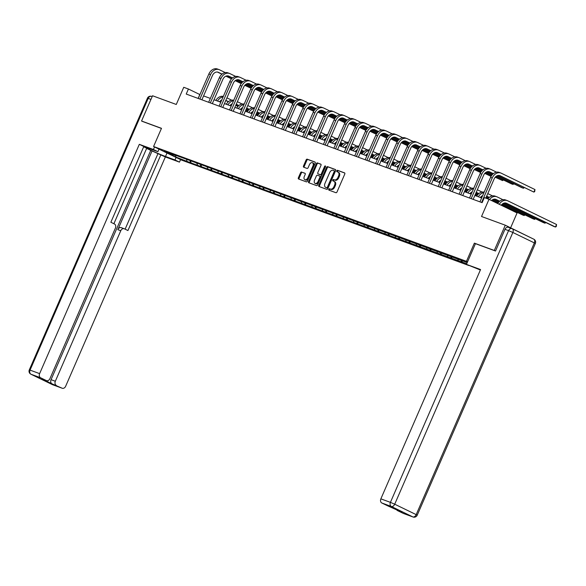<?xml version="1.0" encoding="UTF-8"?>
<svg xmlns="http://www.w3.org/2000/svg" width="586" height="586" viewBox="0 0 586 586"><rect width="100%" height="100%" fill="white"/><g stroke="black" fill="none" stroke-linecap="round" stroke-linejoin="round"><path stroke-width="0.88" d="M328.79 189.285A0.754 0.491 -64.1 0 0 328.944 190.15L335.925 192.706A1.084 0.696 -64.1 0 0 337.009 191.959L344.766 174.108A1.084 0.696 -64.1 0 0 344.583 172.892A1.084 0.696 -64.1 0 0 344.546 172.877L337.565 170.314A0.754 0.491 -64.1 0 0 336.965 171.705L337.866 172.035A3.465 2.234 -64.1 0 1 337.997 172.094A3.465 2.234 -64.1 0 1 338.591 175.976L337.939 177.47A3.465 2.234 -64.1 0 1 334.46 179.865L333.559 179.536A0.754 0.491 -64.1 0 0 332.958 180.928L333.859 181.257A3.465 2.234 -64.1 0 1 333.991 181.316A3.465 2.234 -64.1 0 1 334.577 185.198L333.932 186.685A3.465 2.234 -64.1 0 1 330.453 189.088L329.552 188.758A0.754 0.491 -64.1 0 0 328.79 189.285M334.613 181.623A3.465 2.234 -64.1 0 1 334.752 181.682A3.465 2.234 -64.1 0 1 335.339 185.572L334.694 187.059A3.465 2.234 -64.1 0 1 331.207 189.461L330.306 189.124A0.754 0.491 -64.1 0 0 329.53 190.362M344.766 173.046L338.327 170.687A0.754 0.491 -64.1 0 0 337.543 171.918M338.627 172.401A3.465 2.234 -64.1 0 1 338.759 172.46A3.465 2.234 -64.1 0 1 339.345 176.349L338.701 177.836A3.465 2.234 -64.1 0 1 335.221 180.239L334.32 179.902A0.754 0.491 -64.1 0 0 333.537 181.14M301.636 172.02A1.084 0.696 -64.1 0 0 300.552 172.767L298.377 177.778A1.084 0.696 -64.1 0 0 298.56 178.994A1.084 0.696 -64.1 0 0 298.596 179.008L306.346 181.85A1.084 0.696 -64.1 0 0 307.43 181.103L315.195 163.252A1.084 0.696 -64.1 0 0 315.012 162.036A1.084 0.696 -64.1 0 0 314.968 162.022L307.218 159.18A1.084 0.696 -64.1 0 0 306.134 159.927L303.504 165.977A1.084 0.696 -64.1 0 0 303.687 167.193A1.084 0.696 -64.1 0 0 303.731 167.208L307.042 168.424A1.084 0.696 -64.1 0 0 308.133 167.677L309.437 164.681A2.893 1.868 -64.1 0 1 312.455 162.718A2.893 1.868 -64.1 0 1 312.946 165.97L307.84 177.719A2.893 1.868 -64.1 0 1 304.823 179.675A2.893 1.868 -64.1 0 1 304.324 176.43L305.181 174.467A1.084 0.696 -64.1 0 0 304.998 173.251A1.084 0.696 -64.1 0 0 304.954 173.236L302.398 172.387A1.084 0.696 -64.1 0 0 301.307 173.141L299.131 178.144A1.084 0.696 -64.1 0 0 299.138 179.206M495.317 250.955L494.298 250.456L505.279 225.2L481.531 216.49L489.002 199.321L484.314 197.599L482.124 202.653L186.231 94.06L188.428 89.013L183.74 87.292L176.276 104.469L152.536 95.752L141.556 121.009L142.574 121.507M494.298 250.456L474.367 243.139L466.456 261.327L153.576 146.507L161.487 128.319L141.556 121.009M318.791 185.271A1.084 0.696 -64.1 0 0 318.974 186.487A1.084 0.696 -64.1 0 0 319.018 186.502L326.761 189.344A1.084 0.696 -64.1 0 0 327.852 188.597L335.61 170.746A1.084 0.696 -64.1 0 0 335.426 169.53A1.084 0.696 -64.1 0 0 335.382 169.515L327.64 166.673A1.084 0.696 -64.1 0 0 326.549 167.42L318.791 185.271L319.553 185.637A1.084 0.696 -64.1 0 0 319.553 186.7M316.557 185.601L308.807 182.759A1.084 0.696 -64.1 0 1 308.763 182.737A1.084 0.696 -64.1 0 1 308.58 181.521L316.345 163.677A1.084 0.696 -64.1 0 1 317.429 162.923L320.747 164.146A1.084 0.696 -64.1 0 1 320.784 164.161A1.084 0.696 -64.1 0 1 320.974 165.377L317.824 172.614A1.084 0.696 -64.1 0 0 318.008 173.83A1.084 0.696 -64.1 0 0 318.052 173.844L320.249 174.65A1.084 0.696 -64.1 0 0 321.333 173.903L324.615 166.365A0.754 0.491 -64.1 0 1 325.53 166.702L317.641 184.846A1.084 0.696 -64.1 0 1 316.557 185.601M505.279 225.2L533.304 238.956M468.749 265.487L181.66 160.132L153.576 146.507M466.456 261.327L467.547 261.854M190.369 160.982L189.732 162.439L466.72 263.766M189.732 162.439L175.595 156.923L164.058 151.327L175.426 155.502L172.658 154.155L467.225 262.587M190.633 161.077L190.977 162.571M196.969 163.076L197.394 164.93M201.064 164.908L201.408 166.402M207.4 166.907L207.832 168.753M196.295 163.157L196.662 162.967M211.495 168.739L211.846 170.226M217.838 170.738L218.263 172.584M206.726 166.988L207.092 166.79M221.933 172.57L222.277 174.057M228.269 174.562L228.701 176.415M232.364 176.393L232.715 177.888M238.707 178.393L239.132 180.246M227.595 174.643L227.961 174.452M242.802 180.224L243.146 181.719M249.138 182.224L249.563 184.07M253.233 184.055L253.577 185.542M259.569 186.055L260.001 187.901M248.464 182.305L248.83 182.107M263.671 187.886L264.015 189.373M270.007 189.879L270.432 191.732M258.895 186.136L259.261 185.938M274.101 191.71L274.446 193.204M280.438 193.71L280.87 195.563M284.532 195.541L284.884 197.035M290.876 197.541L291.301 199.387M279.764 193.79L280.13 193.6M294.97 199.372L295.315 200.859M301.307 201.372L301.739 203.217M305.401 203.195L305.745 204.69M311.737 205.195L312.17 207.048M300.633 201.452L300.999 201.254M315.839 207.026L316.184 208.521M322.175 209.026L322.6 210.872M311.063 205.276L311.43 205.085M326.27 210.857L326.614 212.352M332.606 212.857L333.038 214.703M336.701 214.688L337.053 216.175M343.044 216.681L343.469 218.534M331.932 212.938L332.299 212.74M347.139 218.512L347.483 220.006M353.475 220.512L353.907 222.365M357.57 222.343L357.914 223.837M363.906 224.343L364.338 226.189M352.801 220.592L353.168 220.402M368.008 226.174L368.352 227.661M374.344 228.174L374.769 230.02M378.439 230.005L378.783 231.492M384.775 231.997L385.207 233.851M388.87 233.829L389.221 235.323M395.213 235.828L395.638 237.682M384.101 232.078L384.467 231.888M399.308 237.66L399.652 239.154M405.644 239.659L406.076 241.505M409.739 241.491L410.083 242.978M416.075 243.49L416.507 245.336M404.97 239.74L405.336 239.542M420.177 245.322L420.521 246.809M426.513 247.314L426.938 249.167M430.607 249.145L430.952 250.64M436.944 251.145L437.376 252.998M425.839 247.395L426.205 247.204M441.038 252.976L441.39 254.47M447.382 254.976L447.807 256.822M436.27 251.226L436.636 251.028M451.476 256.807L451.821 258.294M457.812 258.807L458.245 260.653M461.907 260.631L462.259 262.125M457.139 258.887L457.505 258.69M510.618 227.8L517.079 212.945L489.002 199.321M199.921 94.58L188.428 89.013M481.633 197.958L474.85 195.475M471.203 194.134L464.42 191.644M460.764 190.304L453.982 187.813M450.334 186.473L443.551 183.982M439.896 182.642L433.12 180.158M429.465 178.818L422.682 176.327M419.027 174.987L412.251 172.496M408.596 171.156L401.813 168.673M398.165 167.332L391.382 164.842M387.727 163.501L380.951 161.011M377.296 159.67L370.513 157.18M366.858 155.839L360.082 153.356M356.427 152.016L349.644 149.525M345.996 148.185L339.213 145.694M335.558 144.354L328.783 141.863M325.127 140.523L318.345 138.04M314.689 136.699L307.914 134.209M304.259 132.868L297.476 130.378M293.828 129.037L287.045 126.554M283.39 125.206L276.607 122.723M272.959 121.383L266.176 118.892M262.521 117.552L255.745 115.061M252.09 113.721L245.307 111.237M241.652 109.897L234.876 107.406M231.221 106.066L224.438 103.576M220.79 102.235L214.007 99.745M210.352 98.404L203.576 95.921M176.064 155.407L175.595 156.923M186.531 159.246L186.963 161.099M175.426 155.502L175.793 155.305M198.119 98.426L199.811 94.536M461.643 260.536L461.014 262.001M451.213 256.712L450.575 258.17M440.782 252.881L440.145 254.339M430.344 249.05L429.714 250.508M419.913 245.219L419.276 246.684M409.475 241.395L408.845 242.853M399.044 237.564L398.407 239.022M388.613 233.733L387.976 235.191M378.175 229.902L377.545 231.367M367.744 226.079L367.107 227.536M357.306 222.248L356.676 223.706M346.875 218.417L346.238 219.875M336.445 214.593L335.807 216.051M326.006 210.762L325.377 212.22M315.576 206.931L314.938 208.389M305.138 203.1L304.508 204.565M294.707 199.277L294.069 200.734M284.276 195.446L283.639 196.903M273.838 191.615L273.201 193.072M263.407 187.784L262.77 189.249M252.969 183.96L252.339 185.418M242.538 180.129L241.901 181.587M232.1 176.298L231.47 177.756M221.669 172.467L221.032 173.932M211.238 168.643L210.601 170.101M200.8 164.812L200.17 166.27M474.367 243.139L475.451 243.673L466.449 264.374L480.564 269.553L380.863 498.854L390.423 502.363L508.575 230.635L504.964 229.309L495.522 251.028L475.458 243.666M335.61 169.684L328.394 167.039A1.084 0.696 -64.1 0 0 327.31 167.794L319.553 185.637M326.644 187.696A0.754 0.491 -64.1 0 0 327.406 187.168L334.218 171.5A0.754 0.491 -64.1 0 0 334.057 170.636L333.104 170.292A3.465 2.234 -64.1 0 0 329.625 172.694L324.974 183.396A3.465 2.234 -64.1 0 0 325.56 187.286A3.465 2.234 -64.1 0 0 325.691 187.344L327.406 188.062A0.754 0.491 -64.1 0 0 328.167 187.535L327.406 187.168M334.115 170.665L334.818 171.009A0.754 0.491 -64.1 0 1 334.98 171.866L328.167 187.535M326.19 187.586A3.465 2.234 -64.1 0 0 326.321 187.652A3.465 2.234 -64.1 0 0 326.453 187.71L325.691 187.344M327.406 188.062L326.453 187.71M320.967 164.314L318.191 163.296A1.084 0.696 -64.1 0 0 317.099 164.043L309.342 181.894A1.084 0.696 -64.1 0 0 309.342 182.957M318.725 174.174A1.084 0.696 -64.1 0 0 318.769 174.196A1.084 0.696 -64.1 0 0 318.806 174.21L321.003 175.024A1.084 0.696 -64.1 0 0 322.095 174.269L325.369 166.732L324.615 166.365M314.557 180.122A2.893 1.868 -64.1 0 0 315.048 183.374A2.893 1.868 -64.1 0 0 318.073 181.411L319.868 177.272A1.084 0.696 -64.1 0 0 319.685 176.056A1.084 0.696 -64.1 0 0 319.641 176.042L317.444 175.236A1.084 0.696 -64.1 0 0 316.359 175.983L314.557 180.122M315.048 183.374L315.81 183.74A2.893 1.868 -64.1 0 0 318.828 181.777L318.073 181.411M319.729 176.078L320.403 176.408A1.084 0.696 -64.1 0 1 320.447 176.43A1.084 0.696 -64.1 0 1 320.63 177.639L318.828 181.777M305.174 173.405L302.398 172.387M304.823 179.675L305.577 180.041A2.893 1.868 -64.1 0 0 308.602 178.085L307.84 177.719M312.455 162.718L313.217 163.084A2.893 1.868 -64.1 0 1 313.708 166.336L308.602 178.085M315.187 162.19L307.98 159.546A1.084 0.696 -64.1 0 0 306.896 160.3L304.266 166.343A1.084 0.696 -64.1 0 0 304.266 167.406M501.235 205.254A5.516 4.212 -69.8 0 1 506.238 203.159A5.516 4.212 -69.8 0 1 506.531 203.283L555.447 227.016L556.546 224.497L507.63 200.756A8.27 6.314 110.2 0 0 507.183 200.573A8.27 6.314 110.2 0 0 499.294 204.316M505.506 202.983L553.777 226.408L555.447 227.016L556.26 226.555L556.546 224.497M507.183 200.573L505.513 199.958A8.27 6.314 110.2 0 0 497.712 203.547M499.111 175.412L533.875 192.083L534.974 189.564L501.235 173.192A8.27 6.314 110.2 0 0 500.788 173.002A8.27 6.314 110.2 0 0 492.247 178.005L481.611 202.463M500.788 173.002L499.118 172.387A8.27 6.314 110.2 0 0 490.577 177.39L479.941 201.848M485.794 198.141L494.145 178.928A5.516 4.212 -69.8 0 1 499.843 175.588A5.516 4.212 -69.8 0 1 500.136 175.712L533.875 192.083L534.688 191.622L534.974 189.564M480.366 270.007L466.449 264.374M403.659 513.541A3.311 2.527 -69.8 0 1 403.476 513.483A3.311 2.527 -69.8 0 1 403.3 513.409L397.528 510.611A3.311 2.527 -69.8 0 1 396.561 509.63M387.947 505.923A3.311 2.527 -69.8 0 1 387.764 505.865A3.311 2.527 -69.8 0 1 387.588 505.784L381.823 502.986A3.311 2.527 -69.8 0 1 380.863 498.854M397.528 510.611L401.813 512.179L387.588 505.784M504.964 229.309A3.311 2.527 -69.8 0 1 508.377 227.309A3.311 2.527 -69.8 0 1 508.56 227.383M176.093 157.429L174.994 159.963L179.47 162.132L165.355 156.953L65.654 386.255A3.311 2.527 110.2 0 1 62.241 388.254A3.311 2.527 110.2 0 1 62.057 388.181L52.008 383.815A3.311 2.527 -69.8 0 1 51.048 379.677L150.756 150.375L146.647 148.383M174.994 159.963L165.494 156.477A12.409 0.615 -156.5 0 1 152.821 151.159A12.409 0.615 -156.5 0 1 145.577 147.386A12.409 0.615 -156.5 0 1 148.419 148.192L157.912 151.671L153.437 149.503L139.321 144.324L143.804 146.493L110.864 222.255L114.431 223.984A3.311 2.527 110.2 0 1 115.391 228.122L49.942 378.637A3.311 2.527 110.2 0 1 46.528 380.636L42.243 379.061A3.311 2.527 -69.8 0 1 42.067 378.988L52.008 383.815M113.889 223.727L146.705 148.251L143.68 146.786M150.756 150.375L165.355 156.953M180.569 159.604L179.47 162.132M154.536 146.969L153.437 149.503M159.018 149.144L157.912 151.671M139.321 144.324L39.621 373.626A3.311 2.527 110.2 0 0 40.581 377.758L46.345 380.556A3.311 2.527 110.2 0 0 46.528 380.636M51.048 379.677L55.333 381.244L120.775 230.738A3.311 2.527 110.2 0 1 124.195 228.738A3.311 2.527 110.2 0 1 124.371 228.811L127.938 230.54L160.879 154.785M55.333 381.244A3.311 2.527 110.2 0 0 56.293 385.383M142.383 121.412L161.436 128.429M120.775 230.738L117.83 229.661L152.089 150.866M117.83 229.661A3.311 2.527 -69.8 0 1 121.251 227.654A3.311 2.527 -69.8 0 1 121.427 227.734M125.118 229.177L157.934 153.7M491.537 200.551A5.516 4.212 -69.8 0 1 495.8 199.328A5.516 4.212 -69.8 0 1 496.1 199.452L499.748 201.225M495.067 199.152L499.594 201.35M503.579 203.283L543.339 222.577L545.009 223.193L545.383 222.336M503.806 203.195L545.009 223.193L545.888 222.577M502.956 199.723L497.199 196.933A8.27 6.314 110.2 0 0 496.752 196.742A8.27 6.314 110.2 0 0 489.493 199.555M496.752 196.742L495.082 196.127A8.27 6.314 110.2 0 0 487.852 198.896M480.425 197.519A5.516 4.212 -69.8 0 1 482.637 195.658M486.6 196.281L489.163 197.519M493.141 199.452L498.752 202.177M502.444 203.965L532.908 218.746L534.578 219.362L534.952 218.505M486.673 196.112L489.317 197.394M493.368 199.365L498.876 202.038M502.598 203.847L534.578 219.362L535.457 218.754M492.526 195.9L487.772 193.592M484.161 192.149A8.27 6.314 110.2 0 0 476.689 196.149M483.941 192.655A8.27 6.314 110.2 0 0 478.366 196.764M496.562 172.159L490.804 169.361A8.27 6.314 110.2 0 0 490.357 169.171A8.27 6.314 110.2 0 0 481.817 174.174L471.181 198.632M490.357 169.171L488.687 168.556A8.27 6.314 110.2 0 0 480.146 173.559L469.511 198.024M473.158 199.365L483.714 175.097A5.516 4.212 -69.8 0 1 489.405 171.764A5.516 4.212 -69.8 0 1 489.706 171.888L493.353 173.661M488.673 171.588L493.2 173.786M497.184 175.712L521.767 187.645L523.437 188.26L523.811 187.403M497.411 175.624L523.437 188.26L524.316 187.645M486.131 168.329L480.366 165.53A8.27 6.314 110.2 0 0 479.927 165.34A8.27 6.314 110.2 0 0 471.378 170.343L460.743 194.808M479.927 165.34L478.249 164.732A8.27 6.314 110.2 0 0 469.708 169.735L459.072 194.193M462.728 195.534L473.276 171.266A5.516 4.212 -69.8 0 1 478.974 167.933A5.516 4.212 -69.8 0 1 479.267 168.057L482.923 169.83M478.242 167.757L482.769 169.955M486.746 171.888L492.357 174.606M496.049 176.393L511.336 183.814L513.006 184.429L513.38 183.572M486.973 171.793L492.482 174.467M496.203 176.276L513.006 184.429L513.885 183.821M469.987 193.688A5.516 4.212 -69.8 0 1 472.199 191.827M476.169 192.45L478.733 193.695M486.16 197.299L488.314 198.346M492.006 200.134L498.041 203.064M501.594 204.785L522.47 214.916L524.148 215.531L524.514 214.674M476.235 192.289L478.879 193.57M486.226 197.13L488.446 198.207M492.167 200.016L498.144 202.917M501.719 204.646L524.148 215.531L525.027 214.923M482.088 192.069L477.334 189.761M473.73 188.318A8.27 6.314 110.2 0 0 466.258 192.318M473.503 188.824A8.27 6.314 110.2 0 0 467.928 192.933M459.556 189.857A5.516 4.212 -69.8 0 1 461.768 187.996M465.731 188.619L468.295 189.864M475.722 193.468L477.883 194.515M481.575 196.31L482.219 196.618M465.804 188.458L468.448 189.739M475.795 193.307L478.008 194.376M481.736 196.185L482.285 196.457M514.589 211.092L514.083 211.487M471.657 188.238L466.903 185.93M463.292 184.487A8.27 6.314 110.2 0 0 455.82 188.487M463.072 185A8.27 6.314 110.2 0 0 457.498 189.102M513.856 211.378L514.083 210.85M449.125 186.033A5.516 4.212 -69.8 0 1 451.33 184.172M455.3 184.788L457.864 186.033M465.291 189.637L467.452 190.684M471.137 192.479L471.781 192.787M475.283 194.486L477.172 195.402M480.725 197.13L481.773 197.636M455.373 184.627L458.01 185.909M465.365 189.476L467.577 190.553M471.298 192.355L471.855 192.626M475.349 194.325L477.275 195.255M480.85 196.991L481.846 197.475M461.226 184.407L456.472 182.1M452.861 180.664A8.27 6.314 110.2 0 0 445.389 184.663M452.641 181.169A8.27 6.314 110.2 0 0 447.059 185.271M475.693 164.498L469.935 161.699A8.27 6.314 110.2 0 0 469.489 161.516A8.27 6.314 110.2 0 0 460.948 166.519L450.312 190.977M469.489 161.516L467.818 160.901A8.27 6.314 110.2 0 0 459.278 165.904L448.642 190.362M452.297 191.703L462.845 167.435A5.516 4.212 -69.8 0 1 468.536 164.102A5.516 4.212 -69.8 0 1 468.837 164.226L472.484 165.999M467.811 163.926L472.338 166.124M476.315 168.057L481.919 170.775M485.611 172.57L491.647 175.492M495.199 177.221L502.568 180.598L502.942 179.741M476.543 167.97L482.051 170.643M485.772 172.445L491.749 175.346M495.324 177.082L502.568 180.598L503.447 179.99M465.262 160.667L459.497 157.876A8.27 6.314 110.2 0 0 459.058 157.685A8.27 6.314 110.2 0 0 450.517 162.688L439.881 187.146M459.058 157.685L457.38 157.07A8.27 6.314 110.2 0 0 448.839 162.073L438.203 186.531M441.859 187.872L452.414 163.611A5.516 4.212 -69.8 0 1 458.106 160.271A5.516 4.212 -69.8 0 1 458.406 160.403L462.054 162.168M457.373 160.095L461.9 162.293M465.885 164.226L471.488 166.944M475.18 168.739L481.209 171.669M484.769 173.39L491.083 176.379M466.104 164.139L471.613 166.812M475.341 168.614L481.318 171.522M484.886 173.251L491.134 176.283M454.831 156.843L449.066 154.045A8.27 6.314 110.2 0 0 448.62 153.854A8.27 6.314 110.2 0 0 440.079 158.857L429.443 183.315M448.62 153.854L446.95 153.239A8.27 6.314 110.2 0 0 438.409 158.242L427.773 182.707M431.428 184.048L441.976 159.78A5.516 4.212 -69.8 0 1 447.675 156.447A5.516 4.212 -69.8 0 1 447.968 156.572L451.616 158.345M446.942 156.272L451.469 158.469M455.447 160.396L461.057 163.12M464.742 164.908L470.778 167.838M474.33 169.559L480.645 172.555M455.674 160.308L461.182 162.981M464.903 164.791L470.88 167.691M474.455 169.42L480.703 172.452M438.687 182.202A5.516 4.212 -69.8 0 1 440.899 180.341M444.869 180.964L447.426 182.202M454.853 185.813L457.014 186.861M460.706 188.648L461.35 188.963M464.845 190.655L466.734 191.578M470.294 193.299L471.342 193.812M444.935 180.796L447.579 182.078M454.926 185.645L457.139 186.722M460.867 188.531L461.416 188.795M464.918 190.494L466.844 191.432M470.412 193.16L471.408 193.644M474.909 195.343L476.176 195.958M450.788 180.583L446.034 178.276M442.423 176.833A8.27 6.314 110.2 0 0 434.959 180.832M442.203 177.338A8.27 6.314 110.2 0 0 436.629 181.448M444.393 153.012L438.636 150.214A8.27 6.314 110.2 0 0 438.189 150.031A8.27 6.314 110.2 0 0 429.648 155.026L419.012 179.492M438.189 150.031L436.519 149.415A8.27 6.314 110.2 0 0 427.978 154.418L417.342 178.876M420.99 180.217L431.545 155.949A5.516 4.212 -69.8 0 1 437.237 152.616A5.516 4.212 -69.8 0 1 437.537 152.741L441.185 154.514M436.504 152.441L441.031 154.638M445.016 156.572L450.619 159.289M454.311 161.077L460.34 164.007M463.9 165.735L470.214 168.724M445.243 156.477L450.744 159.15M454.472 160.96L460.45 163.86M464.017 165.596L470.272 168.629M428.256 178.371A5.516 4.212 -69.8 0 1 430.468 176.511M434.431 177.133L436.995 178.378M444.422 181.982L446.583 183.03M450.275 184.817L450.912 185.132M454.414 186.831L456.304 187.747M459.856 189.468L460.904 189.981M434.504 176.972L437.149 178.254M444.496 181.821L446.708 182.891M450.429 184.7L450.986 184.971M454.487 186.663L456.413 187.601M459.981 189.337L460.977 189.813M464.478 191.512L465.745 192.127M440.357 176.752L435.603 174.445M431.992 173.002A8.27 6.314 110.2 0 0 424.52 177.001M431.772 173.507A8.27 6.314 110.2 0 0 426.19 177.617M433.962 149.181L428.198 146.39A8.27 6.314 110.2 0 0 427.751 146.2A8.27 6.314 110.2 0 0 419.21 151.203L408.574 175.661M427.751 146.2L426.081 145.584A8.27 6.314 110.2 0 0 417.54 150.587L406.904 175.046M410.559 176.386L421.107 152.118A5.516 4.212 -69.8 0 1 426.806 148.785A5.516 4.212 -69.8 0 1 427.099 148.91L430.754 150.683M426.073 148.61L430.6 150.807M434.578 152.741L440.189 155.458M443.88 157.253L449.909 160.176M453.461 161.904L459.776 164.893M434.805 152.653L440.313 155.327M444.034 157.129L450.019 160.029M453.586 161.765L459.834 164.798M417.818 174.54A5.516 4.212 -69.8 0 1 420.03 172.687M424 173.302L426.564 174.547M433.992 178.151L436.145 179.199M439.837 180.993L440.482 181.301M443.983 183L445.873 183.916M449.425 185.645L450.473 186.15M424.066 173.141L426.711 174.423M434.058 177.99L436.277 179.06M439.998 180.869L440.555 181.14M444.049 182.839L445.975 183.77M449.55 185.506L450.546 185.989M454.04 187.688L455.315 188.304M429.919 172.921L425.165 170.614M421.554 169.171A8.27 6.314 110.2 0 0 414.09 173.17M421.334 169.684A8.27 6.314 110.2 0 0 415.76 173.786M423.524 145.357L417.767 142.559A8.27 6.314 110.2 0 0 417.32 142.369A8.27 6.314 110.2 0 0 408.779 147.372L398.143 171.83M417.32 142.369L415.65 141.753A8.27 6.314 110.2 0 0 407.109 146.756L396.473 171.215M400.128 172.562L410.676 148.295A5.516 4.212 -69.8 0 1 416.368 144.954A5.516 4.212 -69.8 0 1 416.668 145.086L420.316 146.852M415.635 144.779L420.169 146.976M424.147 148.91L429.75 151.635M433.442 153.422L439.478 156.352M443.031 158.074L449.345 161.062M424.374 148.822L429.882 151.496M433.603 153.305L439.581 156.206M443.155 157.934L449.403 160.967M407.387 170.716A5.516 4.212 -69.8 0 1 409.599 168.856M413.562 169.479L416.126 170.716M423.553 174.32L425.714 175.368M429.406 177.162L430.051 177.47M433.545 179.169L435.435 180.085M438.995 181.814L440.035 182.319M413.635 169.31L416.28 170.592M423.627 174.159L425.839 175.236M429.56 177.038L430.117 177.309M433.618 179.008L435.545 179.939M439.112 181.675L440.108 182.158M443.609 183.858L444.877 184.473M419.488 169.09L414.734 166.783M411.123 165.347A8.27 6.314 110.2 0 0 403.651 169.347M410.903 165.853A8.27 6.314 110.2 0 0 405.329 169.955M413.093 141.526L407.329 138.728A8.27 6.314 110.2 0 0 406.889 138.538A8.27 6.314 110.2 0 0 398.348 143.541L387.712 168.006M406.889 138.538L405.212 137.93A8.27 6.314 110.2 0 0 396.671 142.933L386.035 167.391M389.69 168.731L400.245 144.464A5.516 4.212 -69.8 0 1 405.937 141.131A5.516 4.212 -69.8 0 1 406.23 141.255L409.885 143.028M405.204 140.955L409.731 143.152M413.716 145.079L419.32 147.804M423.011 149.591L429.04 152.521M432.6 154.243L438.914 157.238M413.936 144.991L419.444 147.665M423.165 149.474L429.15 152.375M432.717 154.103L438.965 157.136M396.956 166.885A5.516 4.212 -69.8 0 1 399.161 165.025M403.131 165.648L405.695 166.893M413.123 170.497L415.284 171.544M418.968 173.331L419.613 173.646M423.114 175.339L425.004 176.261M428.556 177.983L429.604 178.496M403.205 165.486L405.842 166.768M413.196 170.328L415.408 171.405M419.129 173.214L419.686 173.478M423.18 175.177L425.106 176.115M428.681 177.844L429.677 178.327M433.171 180.027L434.446 180.642M409.057 165.267L404.296 162.959M400.692 161.516A8.27 6.314 110.2 0 0 393.221 165.516M400.472 162.022A8.27 6.314 110.2 0 0 394.891 166.131M402.663 137.695L396.898 134.897A8.27 6.314 110.2 0 0 396.451 134.714A8.27 6.314 110.2 0 0 387.91 139.717L377.274 164.175M396.451 134.714L394.781 134.099A8.27 6.314 110.2 0 0 386.24 139.102L375.604 163.56M379.259 164.9L389.807 140.633A5.516 4.212 -69.8 0 1 395.506 137.3A5.516 4.212 -69.8 0 1 395.799 137.424L399.447 139.197M394.774 137.124L399.3 139.321M403.278 141.255L408.889 143.973M412.573 145.768L418.609 148.69M422.162 150.419L428.476 153.407M403.505 141.167L409.013 143.834M412.734 145.643L418.712 148.544M422.286 150.28L428.534 153.312M386.518 163.055A5.516 4.212 -69.8 0 1 388.73 161.194M392.693 161.817L395.257 163.062M402.685 166.666L404.845 167.713M408.537 169.501L409.182 169.815M412.676 171.515L414.566 172.431M418.126 174.159L419.173 174.665M392.767 161.655L395.411 162.937M402.758 166.505L404.97 167.574M408.698 169.383L409.248 169.654M412.749 171.346L414.676 172.284M418.243 174.02L419.239 174.503M422.74 176.196L424.008 176.811M398.619 161.436L393.865 159.128M390.254 157.685A8.27 6.314 110.2 0 0 382.79 161.685M390.034 158.198A8.27 6.314 110.2 0 0 384.46 162.3M392.224 133.864L386.467 131.074A8.27 6.314 110.2 0 0 386.02 130.883A8.27 6.314 110.2 0 0 377.479 135.886L366.843 160.344M386.02 130.883L384.35 130.268A8.27 6.314 110.2 0 0 375.802 135.271L365.173 159.729M368.821 161.069L379.376 136.809A5.516 4.212 -69.8 0 1 385.068 133.469A5.516 4.212 -69.8 0 1 385.368 133.593L389.016 135.366M384.335 133.293L388.862 135.491M392.847 137.424L398.451 140.142M402.143 141.937L408.171 144.859M411.731 146.588L418.045 149.577M393.074 137.336L398.575 140.01M402.304 141.812L408.281 144.713M411.848 146.449L418.096 149.481M376.087 159.224A5.516 4.212 -69.8 0 1 378.3 157.37M382.262 157.986L384.826 159.231M392.254 162.835L394.415 163.882M398.106 165.677L398.744 165.984M402.245 167.684L404.135 168.6M407.688 170.328L408.735 170.834M382.336 157.824L384.973 159.106M392.327 162.674L394.539 163.75M398.26 165.552L398.817 165.823M402.318 167.523L404.237 168.453M407.812 170.189L408.808 170.673M412.31 172.372L413.577 172.987M388.188 157.605L383.434 155.297M379.823 153.862A8.27 6.314 110.2 0 0 372.352 157.854M379.603 154.367A8.27 6.314 110.2 0 0 374.022 158.469M381.794 130.041L376.029 127.243A8.27 6.314 110.2 0 0 375.582 127.052A8.27 6.314 110.2 0 0 367.041 132.055L356.405 156.513M375.582 127.052L373.912 126.437A8.27 6.314 110.2 0 0 365.371 131.44L354.735 155.905M358.39 157.246L368.938 132.978A5.516 4.212 -69.8 0 1 374.637 129.638A5.516 4.212 -69.8 0 1 374.93 129.77L378.578 131.535M373.905 129.469L378.431 131.66M382.409 133.593L388.02 136.318M391.712 138.106L397.74 141.036M401.293 142.757L407.607 145.753M382.636 133.505L388.144 136.179M391.866 137.988L397.843 140.889M401.417 142.618L407.666 145.65M365.649 155.4A5.516 4.212 -69.8 0 1 367.862 153.539M371.832 154.162L374.395 155.4M381.823 159.004L383.977 160.051M387.668 161.846L388.313 162.161M391.814 163.853L393.704 164.776M397.257 166.497L398.304 167.003M371.898 153.993L374.542 155.275M381.889 158.843L384.108 159.919M387.829 161.721L388.386 161.992M391.88 163.692L393.807 164.629M397.381 166.358L398.377 166.842M401.871 168.541L403.146 169.156M377.75 153.774L372.996 151.474M369.385 150.031A8.27 6.314 110.2 0 0 361.921 154.03M369.165 150.536A8.27 6.314 110.2 0 0 363.591 154.638M371.356 126.21L365.598 123.412A8.27 6.314 110.2 0 0 365.151 123.221A8.27 6.314 110.2 0 0 356.61 128.224L345.974 152.69M365.151 123.221L363.481 122.613A8.27 6.314 110.2 0 0 354.94 127.616L344.304 152.074M347.952 153.415L358.507 129.147A5.516 4.212 -69.8 0 1 364.199 125.814A5.516 4.212 -69.8 0 1 364.499 125.939L368.147 127.711M363.466 125.638L368.001 127.836M371.978 129.762L377.582 132.487M381.274 134.275L387.309 137.205M390.862 138.926L397.176 141.922M372.205 129.674L377.714 132.348M381.435 134.157L387.412 137.058M390.987 138.794L397.235 141.819M355.219 151.569A5.516 4.212 -69.8 0 1 357.431 149.708M361.394 150.331L363.957 151.576M371.385 155.18L373.546 156.228M377.238 158.015L377.875 158.33M381.376 160.029L383.266 160.945M386.826 162.666L387.866 163.179M361.467 150.17L364.111 151.452M371.458 155.012L373.67 156.088M377.391 157.898L377.948 158.169M381.449 159.861L383.376 160.798M386.943 162.527L387.939 163.011M391.441 164.71L392.708 165.325M367.319 149.95L362.566 147.643M358.954 146.2A8.27 6.314 110.2 0 0 351.483 150.199M358.735 146.705A8.27 6.314 110.2 0 0 353.16 150.814M360.925 122.379L355.16 119.581A8.27 6.314 110.2 0 0 354.72 119.398A8.27 6.314 110.2 0 0 346.18 124.4L335.544 148.859M354.72 119.398L353.043 118.782A8.27 6.314 110.2 0 0 344.502 123.785L333.866 148.243M337.521 149.584L348.077 125.316A5.516 4.212 -69.8 0 1 353.768 121.983A5.516 4.212 -69.8 0 1 354.061 122.108L357.716 123.88M353.036 121.807L357.563 124.005M361.547 125.939L367.151 128.656M370.843 130.451L376.871 133.374M380.431 135.102L386.745 138.091M361.767 125.851L367.276 128.517M370.997 130.326L376.981 133.227M380.548 134.963L386.797 137.996M344.788 147.738A5.516 4.212 -69.8 0 1 346.993 145.877M350.963 146.5L353.526 147.745M360.954 151.349L363.115 152.397M366.799 154.191L367.444 154.499M370.945 156.198L372.835 157.114M376.388 158.843L377.435 159.348M351.036 146.339L353.673 147.621M361.02 151.188L363.239 152.257M366.961 154.067L367.517 154.338M371.011 156.037L372.938 156.967M376.512 158.703L377.509 159.187M381.003 160.879L382.277 161.502M356.881 146.119L352.127 143.812M348.524 142.369A8.27 6.314 110.2 0 0 341.052 146.368M348.296 142.881A8.27 6.314 110.2 0 0 342.722 146.983M350.487 118.548L344.729 115.757A8.27 6.314 110.2 0 0 344.282 115.567A8.27 6.314 110.2 0 0 335.741 120.57L325.105 145.028M344.282 115.567L342.612 114.951A8.27 6.314 110.2 0 0 334.071 119.954L323.435 144.412M327.091 145.753L337.639 121.492A5.516 4.212 -69.8 0 1 343.337 118.152A5.516 4.212 -69.8 0 1 343.63 118.277L347.278 120.049M342.605 117.976L347.132 120.174M351.109 122.108L356.72 124.825M360.405 126.62L366.44 129.543M369.993 131.271L376.307 134.26M351.336 122.02L356.845 124.693M360.566 126.495L366.543 129.396M370.118 131.132L376.366 134.165M334.35 143.914A5.516 4.212 -69.8 0 1 336.562 142.054M340.525 142.669L343.088 143.914M350.516 147.518L352.677 148.566M356.369 150.36L357.013 150.668M360.507 152.367L362.397 153.283M365.957 155.012L367.004 155.517M340.598 142.508L343.242 143.79M350.589 147.357L352.801 148.434M356.53 150.236L357.079 150.507M360.58 152.206L362.507 153.136M366.074 154.872L367.07 155.356M370.572 157.055L371.839 157.671M346.451 142.288L341.697 139.981M338.085 138.545A8.27 6.314 110.2 0 0 330.621 142.544M337.866 139.05A8.27 6.314 110.2 0 0 332.291 143.152M340.056 114.724L334.291 111.926A8.27 6.314 110.2 0 0 333.852 111.736A8.27 6.314 110.2 0 0 325.311 116.739L314.675 141.197M333.852 111.736L332.181 111.12A8.27 6.314 110.2 0 0 323.633 116.123L312.997 140.589M316.652 141.929L327.208 117.661A5.516 4.212 -69.8 0 1 332.899 114.329A5.516 4.212 -69.8 0 1 333.2 114.453L336.847 116.226M332.167 114.153L336.694 116.35M340.678 118.277L346.282 121.002M349.974 122.789L356.002 125.719M359.562 127.44L365.876 130.436M340.898 118.189L346.407 120.863M350.135 122.672L356.112 125.572M359.679 127.301L365.928 130.334M323.919 140.083A5.516 4.212 -69.8 0 1 326.124 138.223M330.094 138.845L332.658 140.083M340.085 143.695L342.246 144.742M345.938 146.529L346.575 146.844M350.076 148.536L351.966 149.459M355.519 151.181L356.566 151.686M330.167 138.677L332.804 139.959M340.158 143.526L342.37 144.603M346.092 146.412L346.648 146.676M350.15 148.375L352.069 149.313M355.643 151.042L356.64 151.525M360.134 153.224L361.408 153.84M336.02 138.464L331.266 136.157M327.655 134.714A8.27 6.314 110.2 0 0 320.183 138.714M327.435 135.22A8.27 6.314 110.2 0 0 321.853 139.329M329.625 110.893L323.86 108.095A8.27 6.314 110.2 0 0 323.413 107.905A8.27 6.314 110.2 0 0 314.872 112.908L304.237 137.373M323.413 107.905L321.743 107.297A8.27 6.314 110.2 0 0 313.202 112.3L302.566 136.758M306.222 138.098L316.77 113.831A5.516 4.212 -69.8 0 1 322.468 110.498A5.516 4.212 -69.8 0 1 322.761 110.622L326.409 112.395M321.736 110.322L326.263 112.519M330.24 114.453L335.851 117.171M339.543 118.958L345.572 121.888M349.124 123.617L355.438 126.605M330.467 114.358L335.976 117.032M339.697 118.841L345.674 121.742M349.249 123.478L355.497 126.51M313.481 136.252A5.516 4.212 -69.8 0 1 315.693 134.392M319.663 135.014L322.219 136.26M329.654 139.864L331.808 140.911M335.5 142.698L336.144 143.013M339.638 144.713L341.535 145.628M345.088 147.35L346.136 147.862M319.729 134.853L322.373 136.135M329.72 139.702L331.932 140.772M335.661 142.581L336.218 142.852M339.712 144.544L341.638 145.482M345.213 147.211L346.201 147.694M349.703 149.393L350.977 150.009M325.582 134.634L320.828 132.326M317.216 130.883A8.27 6.314 110.2 0 0 309.752 134.883M316.997 131.389A8.27 6.314 110.2 0 0 311.422 135.498M319.187 107.062L313.429 104.271A8.27 6.314 110.2 0 0 312.983 104.081A8.27 6.314 110.2 0 0 304.442 109.084L293.806 133.542M312.983 104.081L311.312 103.466A8.27 6.314 110.2 0 0 302.772 108.469L292.136 132.927M295.784 134.267L306.339 110A5.516 4.212 -69.8 0 1 312.03 106.667A5.516 4.212 -69.8 0 1 312.331 106.791L315.979 108.564M311.298 106.491L315.825 108.688M319.81 110.622L325.413 113.34M329.105 115.134L335.141 118.057M338.693 119.786L345.007 122.774M320.037 110.534L325.545 113.208M329.266 115.01L335.243 117.911M338.818 119.647L345.066 122.679M303.05 132.421A5.516 4.212 -69.8 0 1 305.262 130.561M309.225 131.183L311.789 132.429M319.216 136.033L321.377 137.08M325.069 138.875L325.706 139.182M329.207 140.882L331.097 141.797M334.657 143.526L335.697 144.031M309.298 131.022L311.942 132.304M319.289 135.871L321.502 136.941M325.223 138.75L325.779 139.021M329.281 140.721L331.207 141.651M334.774 143.387L335.771 143.87M339.272 145.562L340.539 146.185M315.151 130.803L310.397 128.495M306.786 127.052A8.27 6.314 110.2 0 0 299.314 131.052M306.566 127.565A8.27 6.314 110.2 0 0 300.992 131.667M308.756 103.231L302.991 100.44A8.27 6.314 110.2 0 0 302.552 100.25A8.27 6.314 110.2 0 0 294.004 105.253L283.375 129.711M302.552 100.25L300.874 99.635A8.27 6.314 110.2 0 0 292.333 104.638L281.698 129.096M285.353 130.436L295.901 106.176A5.516 4.212 -69.8 0 1 301.6 102.836A5.516 4.212 -69.8 0 1 301.893 102.968L305.548 104.733M300.867 102.66L305.394 104.857M309.371 106.791L314.982 109.509M318.674 111.303L324.703 114.233M328.263 115.955L334.577 118.943M309.598 106.703L315.107 109.377M318.828 111.179L324.812 114.087M328.38 115.816L334.628 118.848M292.612 128.598A5.516 4.212 -69.8 0 1 294.824 126.737M298.794 127.352L301.358 128.598M308.785 132.202L310.939 133.249M314.631 135.044L315.275 135.351M318.777 137.051L320.667 137.966M324.219 139.695L325.267 140.201M298.86 127.191L301.504 128.473M308.851 132.04L311.071 133.117M314.792 134.919L315.349 135.19M318.843 136.89L320.769 137.82M324.344 139.556L325.34 140.039M328.834 141.739L330.108 142.354M304.713 126.972L299.959 124.664M296.355 123.228A8.27 6.314 110.2 0 0 288.883 127.228M296.128 123.734A8.27 6.314 110.2 0 0 290.553 127.836M298.318 99.408L292.56 96.609A8.27 6.314 110.2 0 0 292.114 96.419A8.27 6.314 110.2 0 0 283.573 101.422L272.937 125.88M292.114 96.419L290.444 95.811A8.27 6.314 110.2 0 0 281.903 100.807L271.267 125.272M274.922 126.613L285.47 102.345A5.516 4.212 -69.8 0 1 291.161 99.012A5.516 4.212 -69.8 0 1 291.462 99.137L295.11 100.909M290.436 98.836L294.963 101.034M298.941 102.96L304.552 105.685M308.236 107.472L314.272 110.402M317.824 112.124L324.139 115.12M299.168 102.872L304.676 105.546M308.397 107.355L314.374 110.256M317.949 111.985L324.197 115.017M282.181 124.767A5.516 4.212 -69.8 0 1 284.393 122.906M288.356 123.529L290.92 124.774M298.347 128.378L300.508 129.425M304.2 131.213L304.845 131.528M308.339 133.22L310.228 134.143M313.788 135.864L314.836 136.377M288.429 123.36L291.074 124.642M298.421 128.209L300.633 129.286M304.361 131.096L304.91 131.359M308.412 133.059L310.338 133.996M313.906 135.725L314.902 136.208M318.403 137.908L319.67 138.523M294.282 123.148L289.528 120.841M285.917 119.398A8.27 6.314 110.2 0 0 278.445 123.397M285.697 119.903A8.27 6.314 110.2 0 0 280.123 124.012M287.887 95.577L282.122 92.778A8.27 6.314 110.2 0 0 281.683 92.595A8.27 6.314 110.2 0 0 273.142 97.598L262.506 122.056M281.683 92.595L280.005 91.98A8.27 6.314 110.2 0 0 271.465 96.983L260.829 121.441M264.484 122.782L275.039 98.514A5.516 4.212 -69.8 0 1 280.731 95.181A5.516 4.212 -69.8 0 1 281.031 95.306L284.679 97.078M279.998 95.005L284.525 97.203M288.51 99.137L294.113 101.854M297.805 103.649L303.834 106.571M307.394 108.3L313.708 111.289M288.73 99.049L294.238 101.715M297.966 103.524L303.944 106.425M307.511 108.161L313.759 111.194M271.75 120.936A5.516 4.212 -69.8 0 1 273.955 119.075M277.925 119.698L280.489 120.943M287.916 124.547L290.077 125.594M293.762 127.382L294.406 127.697M297.908 129.396L299.798 130.312M303.35 132.04L304.398 132.546M277.998 119.537L280.635 120.819M287.99 124.386L290.202 125.455M293.923 127.265L294.48 127.536M297.981 129.228L299.9 130.165M303.475 131.901L304.471 132.385M307.965 134.077L309.24 134.692M283.851 119.317L279.097 117.01M275.486 115.567A8.27 6.314 110.2 0 0 268.014 119.566M275.266 116.072A8.27 6.314 110.2 0 0 269.685 120.181M277.456 91.746L271.692 88.955A8.27 6.314 110.2 0 0 271.245 88.764A8.27 6.314 110.2 0 0 262.704 93.767L252.068 118.226M271.245 88.764L269.575 88.149A8.27 6.314 110.2 0 0 261.034 93.152L250.398 117.61M254.053 118.951L264.601 94.683A5.516 4.212 -69.8 0 1 270.3 91.35A5.516 4.212 -69.8 0 1 270.593 91.475L274.241 93.247M269.567 91.174L274.094 93.372M278.072 95.306L283.683 98.023M287.374 99.818L293.403 102.74M296.955 104.469L303.27 107.458M278.299 95.218L283.807 97.891M287.528 99.693L293.505 102.594M297.08 104.33L303.328 107.363M261.312 117.105A5.516 4.212 -69.8 0 1 263.524 115.252M267.494 115.867L270.051 117.112M277.478 120.716L279.639 121.763M283.331 123.558L283.976 123.866M287.47 125.565L289.359 126.481M292.919 128.209L293.967 128.715M267.56 115.706L270.205 116.988M277.552 120.555L279.764 121.632M283.492 123.434L284.042 123.705M287.543 125.404L289.469 126.334M293.037 128.07L294.033 128.554M297.534 130.253L298.801 130.868M273.413 115.486L268.659 113.179M265.048 111.736A8.27 6.314 110.2 0 0 257.584 115.735M264.828 112.248A8.27 6.314 110.2 0 0 259.254 116.35M267.018 87.922L261.261 85.124A8.27 6.314 110.2 0 0 260.814 84.933A8.27 6.314 110.2 0 0 252.273 89.936L241.637 114.395M260.814 84.933L259.144 84.318A8.27 6.314 110.2 0 0 250.603 89.321L239.967 113.787M243.615 115.127L254.17 90.859A5.516 4.212 -69.8 0 1 259.862 87.519A5.516 4.212 -69.8 0 1 260.162 87.651L263.81 89.416M259.129 87.351L263.656 89.541M267.641 91.475L273.244 94.2M276.936 95.987L282.965 98.917M286.525 100.638L292.839 103.634M267.868 91.387L273.369 94.06M277.097 95.87L283.075 98.77M286.642 100.499L292.897 103.532M250.881 113.281A5.516 4.212 -69.8 0 1 253.093 111.421M257.056 112.043L259.62 113.281M267.048 116.885L269.208 117.933M272.9 119.727L273.537 120.035M277.039 121.734L278.929 122.65M282.489 124.379L283.529 124.884M257.129 111.875L259.774 113.157M267.121 116.724L269.333 117.801M273.054 119.603L273.611 119.874M277.112 121.573L279.039 122.511M282.606 124.239L283.602 124.723M287.103 126.422L288.371 127.037M262.982 111.655L258.228 109.355M254.617 107.912A8.27 6.314 110.2 0 0 247.145 111.911M254.397 108.417A8.27 6.314 110.2 0 0 248.823 112.519M256.587 84.091L250.823 81.293A8.27 6.314 110.2 0 0 250.383 81.102A8.27 6.314 110.2 0 0 241.835 86.105L231.199 110.571M250.383 81.102L248.706 80.494A8.27 6.314 110.2 0 0 240.165 85.497L229.529 109.956M233.184 111.296L243.732 87.028A5.516 4.212 -69.8 0 1 249.431 83.695A5.516 4.212 -69.8 0 1 249.724 83.82L253.379 85.593M248.698 83.52L253.225 85.717M257.203 87.644L262.814 90.369M266.505 92.156L272.534 95.086M276.094 96.807L282.401 99.803M257.43 87.556L262.938 90.229M266.659 92.039L272.644 94.939M276.211 96.668L282.459 99.701M240.443 109.45A5.516 4.212 -69.8 0 1 242.655 107.59M246.625 108.212L249.189 109.457M256.617 113.061L258.77 114.109M262.462 115.896L263.107 116.211M266.608 117.911L268.498 118.826M272.05 120.548L273.098 121.06M246.691 108.051L249.336 109.333M256.683 112.893L258.902 113.97M262.623 115.779L263.18 116.043M266.674 117.742L268.6 118.68M272.175 120.408L273.171 120.892M276.665 122.591L277.94 123.207M252.544 107.831L247.79 105.524M244.186 104.081A8.27 6.314 110.2 0 0 236.715 108.08M243.959 104.586A8.27 6.314 110.2 0 0 238.385 108.696M246.149 80.26L240.392 77.462A8.27 6.314 110.2 0 0 239.945 77.279A8.27 6.314 110.2 0 0 231.404 82.282L220.768 106.74M239.945 77.279L238.275 76.663A8.27 6.314 110.2 0 0 229.734 81.666L219.098 106.125M222.753 107.465L233.301 83.197A5.516 4.212 -69.8 0 1 238.993 79.864A5.516 4.212 -69.8 0 1 239.293 79.989L242.941 81.762M238.268 79.689L242.794 81.886M246.772 83.82L252.376 86.538M256.067 88.332L262.103 91.255M265.656 92.984L271.97 95.972M246.999 83.732L252.507 86.398M256.228 88.208L262.206 91.108M265.78 92.844L272.029 95.877M230.012 105.619A5.516 4.212 -69.8 0 1 232.224 103.759M236.187 104.381L238.751 105.626M246.179 109.23L248.339 110.278M252.031 112.065L252.676 112.38M256.17 114.08L258.06 114.995M261.62 116.724L262.66 117.229M236.261 104.22L238.905 105.502M246.252 109.069L248.464 110.139M252.185 111.948L252.742 112.219M256.243 113.918L258.17 114.849M261.737 116.585L262.733 117.068M266.234 118.76L267.502 119.383M242.113 104L237.359 101.693M233.748 100.25A8.27 6.314 110.2 0 0 226.277 104.249M233.528 100.763A8.27 6.314 110.2 0 0 227.954 104.865M235.719 76.429L229.954 73.638A8.27 6.314 110.2 0 0 229.514 73.448A8.27 6.314 110.2 0 0 220.973 78.451L210.337 102.909M229.514 73.448L227.837 72.832A8.27 6.314 110.2 0 0 219.296 77.835L208.66 102.294M212.315 103.634L222.87 79.374A5.516 4.212 -69.8 0 1 228.562 76.034A5.516 4.212 -69.8 0 1 228.855 76.158L232.51 77.931M227.829 75.858L232.356 78.055M236.341 79.989L241.945 82.707M245.637 84.501L251.665 87.424M255.225 89.153L261.539 92.141M236.561 79.901L242.069 82.575M245.798 84.377L251.775 87.277M255.342 89.013L261.59 92.046M219.582 101.796A5.516 4.212 -69.8 0 1 221.786 99.935M225.757 100.55L228.32 101.796M235.748 105.399L237.909 106.447M241.593 108.242L242.238 108.549M245.739 110.249L247.629 111.164M251.182 112.893L252.229 113.398M225.83 100.389L228.467 101.671M235.821 105.238L238.033 106.315M241.754 108.117L242.311 108.388M245.805 110.087L247.732 111.018M251.306 112.754L252.302 113.237M255.796 114.937L257.071 115.552M231.682 100.169L226.929 97.862M223.317 96.426A8.27 6.314 110.2 0 0 215.846 100.418M223.098 96.932A8.27 6.314 110.2 0 0 217.516 101.034M225.288 72.605L219.523 69.807A8.27 6.314 110.2 0 0 219.076 69.617A8.27 6.314 110.2 0 0 210.535 74.62L199.899 99.078M219.076 69.617L217.406 69.002A8.27 6.314 110.2 0 0 208.865 74.004L198.229 98.47M201.884 99.81L212.432 75.543A5.516 4.212 -69.8 0 1 218.131 72.21A5.516 4.212 -69.8 0 1 218.424 72.334L222.072 74.1M217.399 72.034L221.926 74.232M225.903 76.158L231.514 78.883M235.198 80.67L241.234 83.6M244.787 85.322L251.101 88.318M226.13 76.07L231.638 78.744M235.36 80.553L241.337 83.454M244.911 85.182L251.16 88.215M331.207 189.461L330.453 189.088M334.694 187.059L333.932 186.685M335.339 185.572L334.577 185.198M334.32 179.902L333.559 179.536M335.221 180.239L334.46 179.865M338.701 177.836L337.939 177.47M339.345 176.349L338.591 175.976M338.327 170.687L337.565 170.314M330.306 189.124L329.552 188.758M327.31 167.794L326.549 167.42M328.394 167.039L327.64 166.673M334.98 171.866L334.218 171.5M309.342 181.894L308.58 181.521M317.099 164.043L316.345 163.677M318.191 163.296L317.429 162.923M318.806 174.21L318.052 173.844M321.003 175.024L320.249 174.65M322.095 174.269L321.333 173.903M320.63 177.639L319.868 177.272M313.708 166.336L312.946 165.97M304.266 166.343L303.504 165.977M306.896 160.3L306.134 159.927M307.98 159.546L307.218 159.18M299.131 178.144L298.377 177.778M301.307 173.141L300.552 172.767M506.531 203.283L505.93 203.064M492.247 178.005L490.577 177.39M500.136 175.712L499.536 175.492M403.3 513.409L412.859 516.918A3.311 2.527 110.2 0 0 413.042 516.999A3.311 3.311 0 0 0 417.217 515.211L416.185 514.625L534.337 242.897L512.86 232.474L394.708 504.202L416.185 514.625A3.311 2.132 115.9 0 1 412.859 516.918L391.382 506.494L381.823 502.986M391.382 506.494A3.311 2.132 -64.1 0 0 394.708 504.202L390.423 502.363A3.311 2.527 110.2 0 0 391.382 506.494M508.377 227.309L511.996 228.635A3.311 2.527 110.2 0 1 512.171 228.708A3.311 2.132 115.9 0 1 512.296 228.76L533.773 239.183A3.311 2.132 -64.1 0 1 534.337 242.897L535.362 243.483A3.311 3.311 0 0 0 533.773 239.183A3.311 2.132 -64.1 0 0 533.648 239.132M508.575 230.635L512.86 232.474A3.311 2.132 115.9 0 0 512.296 228.76A3.311 3.311 0 0 0 511.996 228.635A3.311 2.527 110.2 0 0 508.575 230.635M42.067 378.988L46.345 380.556M40.581 377.758L31.014 374.249L52.498 384.672L62.057 388.181M150.954 99.393L148.207 98.389L30.054 370.118L39.621 373.626M166.995 153.019L165.494 156.477M31.014 374.249A3.311 2.527 -69.8 0 1 30.054 370.118L29.3 369.898A3.311 3.311 0 0 0 30.89 374.198A3.311 2.132 -64.1 0 0 31.014 374.249M52.857 384.804A3.311 2.527 -69.8 0 1 52.674 384.746A3.311 2.527 -69.8 0 1 52.498 384.672A3.311 2.132 115.9 0 1 52.366 384.621A3.311 2.132 115.9 0 1 52.249 384.555M29.3 369.898L147.452 98.17L148.207 98.389A3.311 2.527 -69.8 0 1 151.627 96.382A3.311 2.527 -69.8 0 1 151.803 96.463M496.1 199.452L495.492 199.233M481.817 174.174L480.146 173.559M489.706 171.888L489.098 171.661M471.378 170.343L469.708 169.735M479.267 168.057L478.667 167.838M460.948 166.519L459.278 165.904M468.837 164.226L468.229 164.007M450.517 162.688L448.839 162.073M458.406 160.403L457.798 160.176M440.079 158.857L438.409 158.242M447.968 156.572L447.367 156.352M429.648 155.026L427.978 154.418M437.537 152.741L436.929 152.521M419.21 151.203L417.54 150.587M427.099 148.91L426.498 148.69M408.779 147.372L407.109 146.756M416.668 145.086L416.06 144.859M398.348 143.541L396.671 142.933M406.23 141.255L405.629 141.036M387.91 139.717L386.24 139.102M395.799 137.424L395.198 137.205M377.479 135.886L375.802 135.271M385.368 133.593L384.76 133.374M367.041 132.055L365.371 131.44M374.93 129.77L374.329 129.543M356.61 128.224L354.94 127.616M364.499 125.939L363.891 125.719M346.18 124.4L344.502 123.785M354.061 122.108L353.461 121.888M335.741 120.57L334.071 119.954M343.63 118.277L343.03 118.057M325.311 116.739L323.633 116.123M333.2 114.453L332.592 114.226M314.872 112.908L313.202 112.3M322.761 110.622L322.161 110.402M304.442 109.084L302.772 108.469M312.331 106.791L311.723 106.571M294.004 105.253L292.333 104.638M301.893 102.968L301.292 102.74M283.573 101.422L281.903 100.807M291.462 99.137L290.854 98.917M273.142 97.598L271.465 96.983M281.031 95.306L280.423 95.086M262.704 93.767L261.034 93.152M270.593 91.475L269.992 91.255M252.273 89.936L250.603 89.321M260.162 87.651L259.554 87.424M241.835 86.105L240.165 85.497M249.724 83.82L249.123 83.6M231.404 82.282L229.734 81.666M239.293 79.989L238.685 79.769M220.973 78.451L219.296 77.835M228.855 76.158L228.254 75.938M210.535 74.62L208.865 74.004M218.424 72.334L217.824 72.107M334.752 181.682L333.991 181.316M338.759 172.46L337.997 172.094M334.848 171.017L334.086 170.651M326.321 187.652L325.56 187.286M318.769 174.196L318.008 173.83M320.447 176.43L319.685 176.056M403.476 513.483L413.042 516.999M417.217 515.211L535.362 243.483M387.764 505.865L391.953 507.403M30.89 374.198L52.366 384.621A3.311 3.311 0 0 0 52.674 384.746L62.241 388.254M147.452 98.17A3.311 3.311 0 0 1 151.627 96.382L152.17 96.587M124.195 228.738L121.251 227.654"/></g></svg>
